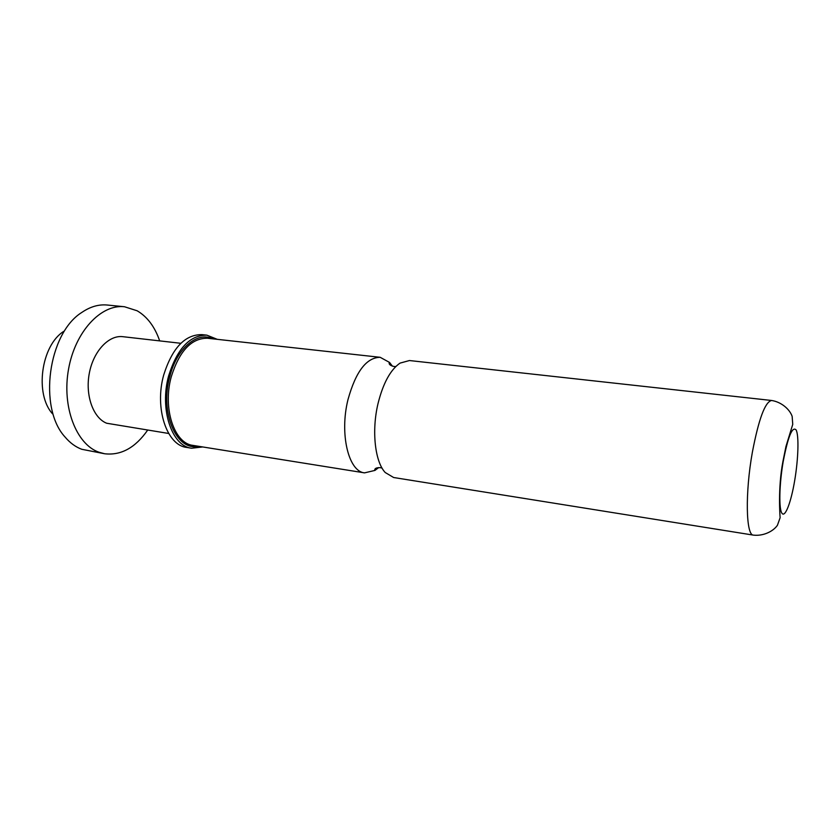 <?xml version="1.0" encoding="UTF-8"?>
<svg xmlns="http://www.w3.org/2000/svg" width="840" height="840" viewBox="0 0 840 840"><rect width="100%" height="100%" fill="white"/><g stroke="black" fill="none" stroke-linecap="round" stroke-linejoin="round"><path stroke-width="1.26" d="M378.714 467.576L374.966 470.411L364.56 472.868C348.579 471.608 339.381 434.007 347.97 399.661C355.74 371.616 366.471 357.504 380.173 357.305L389.56 362.439L392.417 366.167M147.62 430.175C135.303 447.794 120.971 455.647 104.622 453.757L98.816 452.183C76.23 444.224 61.698 406.781 68.544 369.169C75.159 331.495 101.168 303.954 124.488 306.747L137.141 310.779C147.304 316.743 154.822 326.781 159.684 340.882M104.622 453.757L81.742 449.274C75.558 446.964 69.983 442.88 65.037 437C38.062 407.957 48.153 333.228 81.879 312.396C90.279 306.663 98.763 304.206 107.32 305.036L124.488 306.747M52.511 413.794C34.555 394.086 41.097 345.681 63.63 331.443M168.672 433.471L106.659 423.234C93.209 417.942 85.071 395.388 89.302 373.296C93.398 351.162 108.791 334.877 122.819 336.683L180.852 343.298M217.277 339.339L206.892 335.16L201.999 334.635C185.041 334.435 172.274 347.918 163.684 375.06C154.287 408.345 166.929 445.494 186.753 447.437L191.615 448.224L202.734 446.954M206.892 335.16C189.998 334.981 177.261 348.495 168.683 375.711C159.285 409.07 171.864 446.292 191.615 448.224M753.428 535.122L393.645 477.519L385.224 472.521C374.966 461.769 371.49 430.794 378.021 403.568C383.082 383.303 390.411 369.82 400.008 363.122L409.447 360.538L771.624 400.481C765.146 401.73 758.73 418.971 752.367 452.214C745.028 492.923 745.941 535.531 753.428 535.122C763.203 536.277 773.178 531.468 777.431 525.273L780.129 517.702C780.003 516.38 777.756 488.25 782.943 461.412L785.957 446.471L792.74 424.368L792.151 416.356C789.695 409.248 781.347 401.971 771.624 400.481M212.772 338.846C197.516 331.096 176.988 348.002 169.859 376.299C159.527 412.619 176.474 451.416 198.261 446.24M380.173 357.305L207.501 338.257C191.478 338.079 179.403 350.899 171.286 376.709C162.403 408.303 174.29 443.583 193.022 445.399L364.56 472.868M783.163 461.717C779.205 484.785 778.743 509.281 782.009 513.356C785.222 517.776 791.091 502.11 794.693 480.512C798.336 458.966 799.071 435.55 796.121 429.944C792.309 425.995 787.994 436.58 783.163 461.717M374.966 470.411L374.745 470.39C374.514 468.426 376.383 467.523 380.373 467.681L382.074 468.122M389.56 362.439L389.34 362.397C388.594 364.224 390.159 365.589 394.044 366.503L395.808 366.524"/></g></svg>
